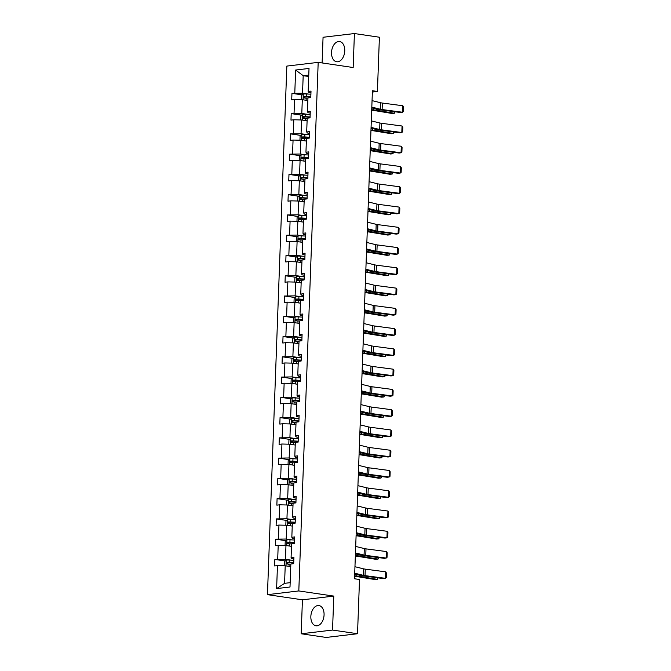 <?xml version="1.0" encoding="UTF-8"?>
<svg xmlns="http://www.w3.org/2000/svg" width="671" height="671" viewBox="0 0 671 671"><rect width="100%" height="100%" fill="white"/><g stroke="black" fill="none" stroke-linecap="round" stroke-linejoin="round"><path stroke-width="1.01" d="M324.068 614.896A10.224 6.517 -81.6 0 0 318.943 605.561A10.224 6.517 -81.6 0 0 310.849 616.464A10.224 6.517 -81.6 0 0 315.966 625.8A10.224 6.517 -81.6 0 0 324.068 614.896M344.751 50.862A10.224 6.517 -81.6 0 0 339.627 41.527A10.224 6.517 -81.6 0 0 331.533 52.43A10.224 6.517 -81.6 0 0 336.649 61.766A10.224 6.517 -81.6 0 0 344.751 50.862M301.187 633.776L332.539 630.061L333.781 596.091L302.428 599.807L301.187 633.776L326.173 637.45L357.526 633.734L359.513 579.501L354.514 578.763L372.413 90.728L377.412 91.457L379.4 37.224L354.414 33.55L323.061 37.266L322.114 62.948M302.428 599.807L267.452 594.657L286.836 66.085L318.188 62.369L298.805 590.941L267.452 594.657M332.539 630.061L357.526 633.734M290.753 566.609L285.217 565.796L284.571 583.334L276.62 588.593L277.459 565.603L274.624 565.938L274.858 559.438L285.217 560.964M285.217 565.796L277.459 565.603M291.499 546.345L285.963 545.531L285.452 559.304L274.858 559.438M277.702 559.102L278.205 545.338L275.362 545.674L275.605 539.174L285.955 540.7M292.237 526.081L286.702 525.267L286.198 539.039L275.605 539.174M278.44 538.838L278.943 525.074L276.108 525.41L276.343 518.909L286.702 520.436M292.984 505.817L287.448 505.003L286.936 518.775L276.343 518.909M279.186 518.574L279.69 504.802L276.846 505.146L277.089 498.645L287.44 500.172M293.722 485.552L288.186 484.739L287.683 498.503L277.089 498.645M279.924 498.31L280.436 484.537L277.593 484.881L277.828 478.381L288.186 479.908M294.468 465.288L288.933 464.475L288.429 478.238L277.828 478.381M280.671 478.046L281.174 464.273L278.339 464.609L278.574 458.117L288.933 459.643M295.215 445.024L289.671 444.21L289.167 457.974L278.574 458.117M281.417 457.781L281.921 444.009L279.077 444.345L279.321 437.853L289.671 439.379M295.953 424.76L290.417 423.946L289.914 437.71L279.321 437.853M282.155 437.517L282.659 423.745L279.824 424.08L280.059 417.588L290.417 419.115M296.699 404.496L291.164 403.682L290.652 417.446L280.059 417.588M282.902 417.253L283.405 403.481L280.562 403.816L280.805 397.324L291.155 398.851M297.438 384.231L291.902 383.418L291.399 397.182L280.805 397.324M283.64 396.989L284.143 383.216L281.308 383.552L281.543 377.06L291.902 378.587M298.184 363.967L292.648 363.145L292.145 376.917L281.543 377.06M284.387 376.725L284.89 362.952L282.055 363.288L282.29 356.796L292.648 358.314M298.922 343.703L293.386 342.881L292.883 356.653L282.29 356.796M285.125 356.46L285.636 342.688L282.793 343.024L283.036 336.532L293.386 338.05M299.669 323.43L294.133 322.617L293.63 336.389L283.036 336.532M285.871 336.196L286.374 322.424L283.539 322.759L283.774 316.267L294.133 317.786M300.415 303.166L294.879 302.353L294.368 316.125L283.774 316.267M286.618 315.932L287.121 302.16L284.278 302.495L284.521 296.003L294.871 297.521M301.153 282.902L295.617 282.088L295.114 295.861L284.521 296.003M287.356 295.668L287.859 281.895L285.024 282.231L285.259 275.739L295.617 277.257M301.9 262.638L296.364 261.824L295.861 275.596L285.259 275.739M288.102 275.404L288.605 261.631L285.771 261.967L286.005 255.475L296.364 256.993M302.638 242.374L297.102 241.56L296.599 255.332L286.005 255.475M288.84 255.131L289.352 241.367L286.509 241.703L286.752 235.211L297.102 236.729M303.384 222.109L297.849 221.296L297.345 235.068L286.752 235.211M289.587 234.867L290.09 221.103L287.255 221.438L287.49 214.938L297.849 216.465M304.131 201.845L298.595 201.032L298.083 214.804L287.49 214.938M290.333 214.603L290.837 200.839L287.993 201.174L288.236 194.674L298.587 196.2M304.869 181.581L299.333 180.767L298.83 194.54L288.236 194.674M291.071 194.338L291.575 180.574L288.74 180.91L288.975 174.41L299.333 175.936M305.615 161.317L300.08 160.503L299.576 174.275L288.975 174.41M291.818 174.074L292.321 160.31L289.486 160.646L289.721 154.145L300.08 155.672M306.353 141.053L300.818 140.239L300.314 154.011L289.721 154.145M292.556 153.81L293.068 140.046L290.224 140.382L290.468 133.881L300.818 135.408M307.1 120.788L301.564 119.975L301.061 133.739L290.468 133.881M293.302 133.546L293.806 119.774L290.971 120.117L291.206 113.617L301.564 115.144M307.846 100.524L302.311 99.711L301.799 113.474L291.206 113.617M294.049 113.282L294.552 99.509L291.709 99.853L291.952 93.353L302.302 94.879M308.727 76.494L303.191 75.68L302.546 93.21L291.952 93.353M294.787 93.017L295.634 70.027L309.021 68.442L308.174 91.432L311.017 91.097L310.774 97.589L307.939 97.924L307.435 111.696L310.27 111.361L310.036 117.853L307.192 118.188L306.689 131.961L309.532 131.625L309.289 138.117L306.454 138.452L305.951 152.225L308.786 151.889L308.551 158.381L305.708 158.717L305.204 172.489L308.039 172.153L307.804 178.645L304.97 178.981L304.458 192.753L307.301 192.418L307.058 198.91L304.223 199.253L303.72 213.017L306.555 212.682L306.32 219.174L303.477 219.518L302.973 233.282L305.817 232.946L305.573 239.446L302.738 239.782L302.235 253.546L305.07 253.21L304.835 259.711L301.992 260.046L301.489 273.81L304.324 273.474L304.089 279.975L301.254 280.31L300.742 294.074L303.586 293.739L303.342 300.239L300.507 300.574L300.004 314.338L302.839 314.003L302.604 320.503L299.761 320.839L299.258 334.611L302.101 334.267L301.858 340.767L299.023 341.103L298.52 354.875L301.354 354.531L301.12 361.032L298.276 361.367L297.773 375.139L300.608 374.804L300.373 381.296L297.538 381.631L297.027 395.404L299.87 395.068L299.635 401.56L296.792 401.895L296.288 415.668L299.123 415.332L298.889 421.824L296.045 422.16L295.542 435.932L298.385 435.596L298.142 442.088L295.307 442.424L294.804 456.196L297.639 455.861L297.404 462.353L294.561 462.688L294.057 476.46L296.901 476.125L296.657 482.617L293.823 482.952L293.319 496.725L296.154 496.389L295.919 502.881L293.076 503.216L292.573 516.989L295.408 516.653L295.173 523.145L292.338 523.481L291.826 537.253L294.67 536.917L294.426 543.409L291.591 543.745L291.088 557.517L293.923 557.182L293.688 563.674L290.845 564.009L290.006 587.008L276.62 588.593M291.088 557.517L291.726 558.557L293.864 558.876M291.239 560.151L285.452 559.304M285.963 545.531L278.205 545.338M291.826 537.253L292.464 538.293L294.603 538.603M291.986 539.887L286.198 539.039M286.702 525.267L278.943 525.074M292.573 516.989L293.21 518.029L295.349 518.339M292.724 519.622L286.936 518.775M287.448 505.003L279.69 504.802M293.319 496.725L293.957 497.765L296.096 498.075M293.47 499.358L287.683 498.503M288.186 484.739L280.436 484.537M294.057 476.46L294.695 477.5L296.834 477.811M294.208 479.094L288.429 478.238M288.933 464.475L281.174 464.273M294.804 456.196L295.441 457.236L297.58 457.547M294.955 458.83L289.167 457.974M289.671 444.21L281.921 444.009M295.542 435.932L296.179 436.972L298.318 437.282M295.701 438.566L289.914 437.71M290.417 423.946L282.659 423.745M296.288 415.668L296.926 416.708L299.065 417.018M296.439 418.301L290.652 417.446M291.164 403.682L283.405 403.481M297.027 395.404L297.672 396.444L299.811 396.754M297.186 398.037L291.399 397.182M291.902 383.418L284.143 383.216M297.773 375.139L298.41 376.179L300.549 376.49M297.924 377.773L292.145 376.917M292.648 363.145L284.89 362.952M298.52 354.875L299.157 355.907L301.296 356.226M298.67 357.509L292.883 356.653M293.386 342.881L285.636 342.688M299.258 334.611L299.895 335.643L302.034 335.961M299.417 337.236L293.63 336.389M294.133 322.617L286.374 322.424M300.004 314.338L300.642 315.378L302.78 315.697M300.155 316.972L294.368 316.125M294.879 302.353L287.121 302.16M300.742 294.074L301.388 295.114L303.518 295.433M300.902 296.708L295.114 295.861M295.617 282.088L287.859 281.895M301.489 273.81L302.126 274.85L304.265 275.169M301.64 276.444L295.861 275.596M296.364 261.824L288.605 261.631M302.235 253.546L302.873 254.586L305.011 254.905M302.386 256.179L296.599 255.332M297.102 241.56L289.352 241.367M302.973 233.282L303.611 234.322L305.75 234.64M303.124 235.915L297.345 235.068M297.849 221.296L290.09 221.103M303.72 213.017L304.357 214.057L306.496 214.376M303.871 215.651L298.083 214.804M298.595 201.032L290.837 200.839M304.458 192.753L305.104 193.793L307.234 194.112M304.617 195.387L298.83 194.54M299.333 180.767L291.575 180.574M305.204 172.489L305.842 173.529L307.981 173.839M305.355 175.123L299.576 174.275M300.08 160.503L292.321 160.31M305.951 152.225L306.588 153.265L308.727 153.575M306.102 154.858L300.314 154.011M300.818 140.239L293.068 140.046M306.689 131.961L307.326 133.001L309.465 133.311M306.84 134.594L301.061 133.739M301.564 119.975L293.806 119.774M307.435 111.696L308.073 112.736L310.212 113.047M307.586 114.33L301.799 113.474M302.311 99.711L294.552 99.509M308.174 91.432L308.819 92.472L310.95 92.783M333.781 596.091L298.805 590.941M318.188 62.369L353.164 67.519L354.414 33.55M372.363 92.061L377.412 91.457M284.571 583.334L290.166 582.671M308.333 94.066L302.546 93.21M308.777 75.018L303.191 75.68L295.634 70.027M372.044 100.625L380.658 102.747A6.559 0.856 -177.9 0 0 382.353 103.049L402.793 105.741L402.55 112.242L403.38 111.529L403.548 106.983L402.793 105.741M371.809 107.117L380.415 109.247A6.559 0.856 -177.9 0 0 382.118 109.549L402.55 112.242L400.621 112.518L380.189 109.826A9.83 1.283 2.1 0 1 377.639 109.373L371.784 107.922M371.7 110.22L371.96 110.245A6.559 0.856 2.1 0 1 374.049 110.505L392.116 113.474L394.414 113.248L376.339 110.279A9.83 1.283 -177.9 0 0 373.21 109.893L371.717 109.759M301.883 99.694L301.438 99.4L301.581 95.5L303.326 93.999A3.472 0.453 2.1 0 1 306.353 93.965L310.899 94.2M310.807 96.666L306.261 96.431A3.472 0.453 -177.9 0 0 303.988 96.414L303.929 97.974A3.472 0.453 2.1 0 1 306.202 97.991L307.93 98.075M305.372 98.184C304.399 97.689 304.416 97.169 305.431 96.624L310.799 96.892M395.001 111.772L394.414 113.248L394.464 111.705M371.306 120.889L379.912 123.011A6.559 0.856 -177.9 0 0 381.614 123.313L402.046 126.005L401.812 132.506L402.642 131.793L402.81 127.247L402.046 126.005M371.063 127.381L379.677 129.511A6.559 0.856 -177.9 0 0 381.371 129.813L401.812 132.506L399.874 132.783L379.442 130.09A9.83 1.283 2.1 0 1 376.892 129.637L371.038 128.186M370.56 141.153L379.174 143.275A6.559 0.856 -177.9 0 0 380.868 143.577L401.3 146.27L401.065 152.77L401.895 152.057L402.063 147.511L401.3 146.27M370.325 147.645L378.93 149.776A6.559 0.856 -177.9 0 0 380.633 150.078L401.065 152.77L399.136 153.047L378.696 150.354A9.83 1.283 2.1 0 1 376.146 149.901L370.291 148.45M370.954 130.484L371.214 130.51A6.559 0.856 2.1 0 1 373.302 130.77L391.378 133.739L393.667 133.512L375.601 130.543A9.83 1.283 -177.9 0 0 372.464 130.157L370.971 130.023M301.136 119.966L300.692 119.664L300.834 115.764L302.579 114.271A3.472 0.453 2.1 0 1 305.607 114.229L310.161 114.464M310.069 116.93L305.515 116.695A3.472 0.453 -177.9 0 0 303.25 116.679L303.191 118.239A3.472 0.453 2.1 0 1 305.464 118.255L307.192 118.339M304.626 118.448C303.661 117.953 303.678 117.433 304.684 116.888L310.061 117.157M394.263 132.044L393.667 133.512L393.726 131.969M370.207 150.749L370.476 150.774A6.559 0.856 2.1 0 1 372.564 151.034L390.631 154.003L392.921 153.776L374.854 150.807A9.83 1.283 -177.9 0 0 371.726 150.421L370.224 150.287M300.398 140.231L299.954 139.929L300.096 136.028L301.833 134.536A3.472 0.453 2.1 0 1 304.869 134.494L309.415 134.728M309.323 137.194L304.777 136.959A3.472 0.453 -177.9 0 0 302.504 136.943L302.445 138.503A3.472 0.453 2.1 0 1 304.718 138.52L306.446 138.612M303.888 138.712C302.915 138.218 302.931 137.698 303.938 137.152L309.314 137.421M393.516 152.309L392.921 153.776L392.98 152.233M369.822 161.417L378.427 163.539A6.559 0.856 -177.9 0 0 380.13 163.841L400.562 166.534L400.319 173.034L401.149 172.321L401.317 167.775L400.562 166.534M369.578 167.909L378.192 170.04A6.559 0.856 -177.9 0 0 379.887 170.342L400.319 173.034L398.389 173.311L377.958 170.619A9.83 1.283 2.1 0 1 375.408 170.166L369.553 168.715M369.469 171.021L369.729 171.038A6.559 0.856 2.1 0 1 371.818 171.298L389.885 174.267L392.183 174.049L374.108 171.071A9.83 1.283 -177.9 0 0 370.979 170.686L369.486 170.551M299.652 160.495L299.207 160.193L299.35 156.293L301.094 154.8A3.472 0.453 2.1 0 1 304.122 154.758L308.668 154.993M308.585 157.459L304.03 157.224A3.472 0.453 -177.9 0 0 301.757 157.207L301.707 158.767A3.472 0.453 2.1 0 1 303.971 158.784L305.708 158.876M303.141 158.977C302.168 158.482 302.193 157.962 303.2 157.417L308.576 157.685M392.77 172.573L392.183 174.049L392.241 172.497M369.075 181.682L377.681 183.812A6.559 0.856 -177.9 0 0 379.383 184.106L399.815 186.798L399.58 193.298L400.411 192.585L400.579 188.039L399.815 186.798M368.84 188.174L377.446 190.304A6.559 0.856 -177.9 0 0 379.149 190.606L399.58 193.298L397.643 193.575L377.211 190.883A9.83 1.283 2.1 0 1 374.661 190.43L368.807 188.987M368.723 191.285L368.991 191.302A6.559 0.856 2.1 0 1 371.071 191.562L389.146 194.531L391.436 194.313L373.37 191.336A9.83 1.283 -177.9 0 0 370.241 190.95L368.74 190.816M298.914 180.759L298.461 180.457L298.603 176.565L300.348 175.064A3.472 0.453 2.1 0 1 303.376 175.022L307.93 175.257M307.838 177.723L303.292 177.488A3.472 0.453 -177.9 0 0 301.019 177.471L300.96 179.031A3.472 0.453 2.1 0 1 303.233 179.048L304.961 179.14M302.395 179.241C301.43 178.746 301.447 178.226 302.453 177.681L307.83 177.949M392.032 192.837L391.436 194.313L391.495 192.762M368.337 201.946L376.943 204.076A6.559 0.856 -177.9 0 0 378.645 204.378L399.077 207.071L398.834 213.563L399.664 212.85L399.832 208.304L399.077 207.071M368.094 208.438L376.699 210.568A6.559 0.856 -177.9 0 0 378.402 210.87L398.834 213.563L396.905 213.839L376.473 211.147A9.83 1.283 2.1 0 1 373.923 210.694L368.069 209.251M367.985 211.55L368.245 211.566A6.559 0.856 2.1 0 1 370.333 211.826L388.4 214.795L390.698 214.577L372.623 211.6A9.83 1.283 -177.9 0 0 369.495 211.222L368.002 211.08M298.167 201.023L297.723 200.721L297.865 196.829L299.61 195.328A3.472 0.453 2.1 0 1 302.638 195.286L307.184 195.521M307.092 197.987L302.546 197.752A3.472 0.453 -177.9 0 0 300.272 197.735L300.214 199.295A3.472 0.453 2.1 0 1 302.487 199.312L304.215 199.404M301.656 199.505C300.683 199.01 300.7 198.499 301.715 197.945L307.083 198.213M391.285 213.101L390.698 214.577L390.748 213.026M367.591 222.21L376.196 224.34A6.559 0.856 -177.9 0 0 377.899 224.642L398.331 227.335L398.096 233.827L398.926 233.114L399.094 228.568L398.331 227.335M367.356 228.702L375.961 230.832A6.559 0.856 -177.9 0 0 377.664 231.134L398.096 233.827L396.158 234.104L375.726 231.411A9.83 1.283 2.1 0 1 373.177 230.958L367.322 229.516M367.238 231.814L367.498 231.839A6.559 0.856 2.1 0 1 369.587 232.091L387.662 235.06L389.952 234.842L371.885 231.864A9.83 1.283 -177.9 0 0 368.748 231.487L367.255 231.352M297.421 221.287L296.976 220.985L297.119 217.094L298.863 215.592A3.472 0.453 2.1 0 1 301.891 215.55L306.446 215.785M306.353 218.251L301.799 218.016A3.472 0.453 -177.9 0 0 299.534 218L299.476 219.56A3.472 0.453 2.1 0 1 301.749 219.576L303.477 219.669M300.91 219.769C299.945 219.283 299.962 218.763 300.969 218.209L306.345 218.478M390.547 233.365L389.952 234.842L390.01 233.29M366.844 242.474L375.458 244.605A6.559 0.856 -177.9 0 0 377.152 244.907L397.584 247.599L397.349 254.091L398.18 253.378L398.348 248.832L397.584 247.599M366.609 248.975L375.215 251.097A6.559 0.856 -177.9 0 0 376.917 251.399L397.349 254.091L395.42 254.368L374.988 251.675A9.83 1.283 2.1 0 1 372.43 251.222L366.576 249.78M366.492 252.078L366.76 252.103A6.559 0.856 2.1 0 1 368.849 252.355L386.915 255.324L389.205 255.106L371.138 252.128A9.83 1.283 -177.9 0 0 368.01 251.751L366.509 251.617M296.683 241.552L296.238 241.25L296.381 237.358L298.117 235.856A3.472 0.453 2.1 0 1 301.153 235.815L305.699 236.049M305.607 238.515L301.061 238.28A3.472 0.453 -177.9 0 0 298.788 238.264L298.729 239.824A3.472 0.453 2.1 0 1 301.002 239.841L302.73 239.933M300.172 240.033C299.199 239.547 299.216 239.027 300.231 238.482L305.599 238.742M389.801 253.63L389.205 255.106L389.264 253.554M366.106 262.738L374.712 264.869A6.559 0.856 -177.9 0 0 376.414 265.171L396.846 267.863L396.603 274.355L397.433 273.642L397.601 269.096L396.846 267.863M365.863 269.239L374.477 271.361A6.559 0.856 -177.9 0 0 376.171 271.663L396.603 274.355L394.674 274.632L374.242 271.94A9.83 1.283 2.1 0 1 371.692 271.487L365.838 270.044M365.754 272.342L366.014 272.367A6.559 0.856 2.1 0 1 368.102 272.619L386.177 275.588L388.467 275.37L370.392 272.392A9.83 1.283 -177.9 0 0 367.263 272.015L365.77 271.881M295.936 261.816L295.492 261.514L295.634 257.622L297.379 256.121A3.472 0.453 2.1 0 1 300.407 256.079L304.953 256.314M304.869 258.788L300.314 258.545A3.472 0.453 -177.9 0 0 298.041 258.528L297.991 260.088A3.472 0.453 2.1 0 1 300.256 260.105L301.992 260.197M299.425 260.298C298.452 259.811 298.478 259.291 299.484 258.746L304.86 259.006M389.063 273.894L388.467 275.37L388.526 273.818M365.36 283.003L373.965 285.133A6.559 0.856 -177.9 0 0 375.668 285.435L396.1 288.127L395.865 294.619L396.695 293.906L396.863 289.36L396.1 288.127M365.125 289.503L373.73 291.625A6.559 0.856 -177.9 0 0 375.433 291.927L395.865 294.619L393.927 294.896L373.495 292.204A9.83 1.283 2.1 0 1 370.946 291.751L365.091 290.308M364.621 303.267L373.227 305.397A6.559 0.856 -177.9 0 0 374.93 305.699L395.362 308.392L395.118 314.884L395.949 314.179L396.116 309.625L395.362 308.392M364.378 309.767L372.984 311.889A6.559 0.856 -177.9 0 0 374.686 312.191L395.118 314.884L393.189 315.16L372.757 312.468A9.83 1.283 2.1 0 1 370.207 312.015L364.353 310.572M363.875 323.531L372.48 325.661A6.559 0.856 -177.9 0 0 374.183 325.963L394.615 328.656L394.38 335.148L395.211 334.443L395.378 329.897L394.615 328.656M363.64 330.031L372.246 332.153A6.559 0.856 -177.9 0 0 373.948 332.455L394.38 335.148L392.443 335.425L372.011 332.732A9.83 1.283 2.1 0 1 369.461 332.279L363.607 330.837M363.128 343.795L371.742 345.926A6.559 0.856 -177.9 0 0 373.437 346.228L393.869 348.92L393.634 355.412L394.464 354.707L394.632 350.161L393.869 348.92M362.894 350.296L371.499 352.418A6.559 0.856 -177.9 0 0 373.202 352.72L393.634 355.412L391.705 355.689L371.273 352.996A9.83 1.283 2.1 0 1 368.715 352.543L362.86 351.101M362.39 364.059L370.996 366.19A6.559 0.856 -177.9 0 0 372.699 366.492L393.131 369.184L392.887 375.676L393.726 374.972L393.885 370.426L393.131 369.184M362.147 370.56L370.761 372.682A6.559 0.856 -177.9 0 0 372.455 372.984L392.887 375.676L390.958 375.953L370.526 373.261A9.83 1.283 2.1 0 1 367.976 372.808L362.122 371.365M361.644 384.332L370.249 386.454A6.559 0.856 -177.9 0 0 371.952 386.756L392.384 389.448L392.149 395.94L392.98 395.236L393.147 390.69L392.384 389.448M361.409 390.824L370.015 392.946A6.559 0.856 -177.9 0 0 371.717 393.248L392.149 395.94L390.212 396.217L369.78 393.525A9.83 1.283 2.1 0 1 367.23 393.072L361.375 391.629M360.906 404.596L369.511 406.718A6.559 0.856 -177.9 0 0 371.214 407.02L391.646 409.713L391.403 416.205L392.233 415.5L392.401 410.954L391.646 409.713M360.663 411.088L369.268 413.21A6.559 0.856 -177.9 0 0 370.971 413.512L391.403 416.205L389.474 416.481L369.042 413.789A9.83 1.283 2.1 0 1 366.492 413.344L360.637 411.893M360.159 424.86L368.765 426.982A6.559 0.856 -177.9 0 0 370.467 427.284L390.899 429.977L390.665 436.477L391.495 435.764L391.663 431.218L390.899 429.977M359.924 431.352L368.53 433.483A6.559 0.856 -177.9 0 0 370.233 433.776L390.665 436.477L388.727 436.754L368.295 434.062A9.83 1.283 2.1 0 1 365.745 433.609L359.891 432.158M359.413 445.125L368.027 447.247A6.559 0.856 -177.9 0 0 369.721 447.549L390.153 450.241L389.918 456.741L390.748 456.028L390.916 451.482L390.153 450.241M359.178 451.617L367.783 453.747A6.559 0.856 -177.9 0 0 369.486 454.049L389.918 456.741L387.989 457.018L367.557 454.326A9.83 1.283 2.1 0 1 364.999 453.873L359.144 452.422M358.675 465.389L367.28 467.511A6.559 0.856 -177.9 0 0 368.983 467.813L389.415 470.505L389.172 477.006L390.01 476.293L390.17 471.747L389.415 470.505M358.431 471.881L367.045 474.011A6.559 0.856 -177.9 0 0 368.74 474.313L389.172 477.006L387.242 477.282L366.811 474.59A9.83 1.283 2.1 0 1 364.261 474.137L358.406 472.686M365.007 292.606L365.276 292.631A6.559 0.856 2.1 0 1 367.356 292.883L385.431 295.861L387.721 295.634L369.654 292.657A9.83 1.283 -177.9 0 0 366.525 292.279L365.024 292.145M295.198 282.08L294.745 281.778L294.888 277.886L296.632 276.385A3.472 0.453 2.1 0 1 299.66 276.343L304.215 276.578M304.122 279.052L299.576 278.809A3.472 0.453 -177.9 0 0 297.303 278.792L297.245 280.352A3.472 0.453 2.1 0 1 299.518 280.369L301.245 280.461M298.679 280.57C297.714 280.075 297.731 279.555 298.738 279.01L304.114 279.27M388.316 294.158L387.721 295.634L387.779 294.091M364.269 312.871L364.529 312.896A6.559 0.856 2.1 0 1 366.618 313.147L384.684 316.125L386.982 315.898L368.907 312.929A9.83 1.283 -177.9 0 0 365.779 312.543L364.286 312.409M294.452 302.344L294.007 302.042L294.15 298.15L295.894 296.649A3.472 0.453 2.1 0 1 298.922 296.607L303.468 296.842M303.384 299.316L298.83 299.073A3.472 0.453 -177.9 0 0 296.557 299.056L296.498 300.616A3.472 0.453 2.1 0 1 298.771 300.633L300.499 300.725M297.941 300.834C296.968 300.34 296.985 299.82 297.999 299.274L303.376 299.534M387.57 314.422L386.982 315.898L387.033 314.355M363.523 333.135L363.783 333.16A6.559 0.856 2.1 0 1 365.871 333.412L383.946 336.389L386.236 336.163L368.169 333.193A9.83 1.283 -177.9 0 0 365.032 332.808L363.539 332.673M293.705 322.608L293.261 322.315L293.403 318.415L295.148 316.913A3.472 0.453 2.1 0 1 298.176 316.871L302.73 317.106M302.638 319.581L298.092 319.337A3.472 0.453 -177.9 0 0 295.819 319.329L295.76 320.881A3.472 0.453 2.1 0 1 298.033 320.897L299.761 320.99M297.194 321.099C296.23 320.604 296.246 320.084 297.253 319.539L302.629 319.799M386.832 334.686L386.236 336.163L386.295 334.619M362.776 353.399L363.045 353.424A6.559 0.856 2.1 0 1 365.133 353.676L383.2 356.653L385.498 356.427L367.423 353.458A9.83 1.283 -177.9 0 0 364.294 353.072L362.793 352.938M292.967 342.873L292.522 342.579L292.665 338.679L294.401 337.178A3.472 0.453 2.1 0 1 297.438 337.136L301.984 337.37M301.891 339.845L297.345 339.601A3.472 0.453 -177.9 0 0 295.072 339.593L295.014 341.145A3.472 0.453 2.1 0 1 297.287 341.162L299.014 341.254M296.456 341.363C295.483 340.868 295.5 340.348 296.515 339.803L301.883 340.071M386.085 354.951L385.498 356.427L385.548 354.884M362.038 373.663L362.298 373.688A6.559 0.856 2.1 0 1 364.387 373.94L382.462 376.917L384.751 376.691L366.676 373.722A9.83 1.283 -177.9 0 0 363.548 373.336L362.055 373.202M292.22 363.137L291.776 362.843L291.919 358.943L293.663 357.442A3.472 0.453 2.1 0 1 296.691 357.4L301.245 357.643M301.153 360.109L296.599 359.874A3.472 0.453 -177.9 0 0 294.326 359.857L294.275 361.409A3.472 0.453 2.1 0 1 296.548 361.426L298.276 361.518M295.71 361.627C294.737 361.132 294.762 360.612 295.768 360.067L301.145 360.335M385.347 375.215L384.751 376.691L384.81 375.148M361.292 393.927L361.56 393.952A6.559 0.856 2.1 0 1 363.64 394.204L381.715 397.182L384.005 396.955L365.938 393.986A9.83 1.283 -177.9 0 0 362.81 393.6L361.308 393.466M291.482 383.401L291.029 383.107L291.172 379.207L292.917 377.706A3.472 0.453 2.1 0 1 295.953 377.664L300.499 377.907M300.407 380.373L295.861 380.138A3.472 0.453 -177.9 0 0 293.588 380.121L293.529 381.682A3.472 0.453 2.1 0 1 295.802 381.69L297.53 381.782M294.972 381.891C293.999 381.396 294.015 380.876 295.022 380.331L300.398 380.6M384.6 395.479L384.005 396.955L384.064 395.412M360.553 414.192L360.813 414.217A6.559 0.856 2.1 0 1 362.902 414.468L380.969 417.446L383.267 417.219L365.192 414.25A9.83 1.283 -177.9 0 0 362.063 413.864L360.57 413.73M290.736 403.665L290.291 403.372L290.434 399.471L292.179 397.97A3.472 0.453 2.1 0 1 295.206 397.928L299.752 398.171M299.669 400.637L295.114 400.402A3.472 0.453 -177.9 0 0 292.841 400.386L292.782 401.946A3.472 0.453 2.1 0 1 295.055 401.954L296.783 402.046M294.225 402.155C293.252 401.661 293.269 401.141 294.284 400.595L299.66 400.864M383.854 415.743L383.267 417.219L383.326 415.676M359.807 434.456L360.067 434.481A6.559 0.856 2.1 0 1 362.155 434.741L380.231 437.71L382.52 437.484L364.454 434.514A9.83 1.283 -177.9 0 0 361.317 434.129L359.824 433.994M289.998 423.929L289.545 423.636L289.687 419.736L291.432 418.234A3.472 0.453 2.1 0 1 294.46 418.192L299.014 418.436M298.922 420.902L294.376 420.667A3.472 0.453 -177.9 0 0 292.103 420.65L292.044 422.21A3.472 0.453 2.1 0 1 294.317 422.227L296.045 422.311M293.479 422.42C292.514 421.925 292.531 421.405 293.537 420.86L298.914 421.128M383.116 436.007L382.52 437.484L382.579 435.94M359.06 454.72L359.329 454.745A6.559 0.856 2.1 0 1 361.417 455.005L379.484 457.974L381.782 457.748L363.707 454.779A9.83 1.283 -177.9 0 0 360.579 454.393L359.077 454.259M289.251 444.194L288.807 443.9L288.949 440L290.686 438.498A3.472 0.453 2.1 0 1 293.722 438.457L298.268 438.7M298.176 441.166L293.63 440.931A3.472 0.453 -177.9 0 0 291.357 440.914L291.298 442.474A3.472 0.453 2.1 0 1 293.571 442.491L295.299 442.575M292.741 442.684C291.768 442.189 291.784 441.669 292.799 441.124L298.167 441.392M382.369 456.272L381.782 457.748L381.833 456.205M358.322 474.984L358.582 475.009A6.559 0.856 2.1 0 1 360.671 475.269L378.746 478.238L381.036 478.012L362.961 475.043A9.83 1.283 -177.9 0 0 359.832 474.657L358.339 474.523M288.505 464.458L288.06 464.164L288.203 460.264L289.947 458.763A3.472 0.453 2.1 0 1 292.975 458.729L297.53 458.964M297.438 461.43L292.883 461.195A3.472 0.453 -177.9 0 0 290.618 461.178L290.56 462.738A3.472 0.453 2.1 0 1 292.833 462.755L294.561 462.839M291.994 462.948C291.021 462.453 291.046 461.933 292.053 461.388L297.429 461.656M381.631 476.536L381.036 478.012L381.094 476.469M357.928 485.653L366.534 487.775A6.559 0.856 -177.9 0 0 368.236 488.077L388.668 490.769L388.434 497.27L389.264 496.557L389.432 492.011L388.668 490.769M357.693 492.145L366.299 494.275A6.559 0.856 -177.9 0 0 368.002 494.577L388.434 497.27L386.496 497.547L366.064 494.854A9.83 1.283 2.1 0 1 363.514 494.401L357.66 492.95M357.576 495.248L357.844 495.273A6.559 0.856 2.1 0 1 359.924 495.533L377.999 498.503L380.289 498.276L362.223 495.307A9.83 1.283 -177.9 0 0 359.094 494.921L357.593 494.787M287.767 484.73L287.314 484.428L287.456 480.528L289.201 479.035A3.472 0.453 2.1 0 1 292.237 478.993L296.783 479.228M296.691 481.694L292.145 481.459A3.472 0.453 -177.9 0 0 289.872 481.442L289.813 483.003A3.472 0.453 2.1 0 1 292.086 483.019L293.814 483.103M291.256 483.212C290.283 482.717 290.3 482.197 291.306 481.652L296.683 481.921M380.885 496.8L380.289 498.276L380.348 496.733M357.19 505.917L365.796 508.039A6.559 0.856 -177.9 0 0 367.498 508.341L387.93 511.034L387.687 517.534L388.517 516.821L388.685 512.275L387.93 511.034M356.947 512.409L365.552 514.54A6.559 0.856 -177.9 0 0 367.255 514.842L387.687 517.534L385.758 517.811L365.326 515.118A9.83 1.283 2.1 0 1 362.776 514.665L356.922 513.214M356.838 515.513L357.098 515.538A6.559 0.856 2.1 0 1 359.186 515.798L377.253 518.767L379.551 518.54L361.476 515.571A9.83 1.283 -177.9 0 0 358.348 515.185L356.855 515.051M287.02 504.995L286.576 504.693L286.718 500.792L288.463 499.299A3.472 0.453 2.1 0 1 291.491 499.258L296.037 499.492M295.953 501.958L291.399 501.723A3.472 0.453 -177.9 0 0 289.126 501.707L289.075 503.267A3.472 0.453 2.1 0 1 291.34 503.284L293.068 503.367M290.509 503.476C289.536 502.982 289.562 502.462 290.568 501.916L295.945 502.185M380.138 517.073L379.551 518.54L379.61 516.997M356.444 526.181L365.049 528.303A6.559 0.856 -177.9 0 0 366.752 528.605L387.184 531.298L386.949 537.798L387.779 537.085L387.947 532.539L387.184 531.298M356.209 532.673L364.814 534.804A6.559 0.856 -177.9 0 0 366.517 535.106L386.949 537.798L385.011 538.075L364.579 535.383A9.83 1.283 2.1 0 1 362.03 534.93L356.175 533.479M356.091 535.785L356.351 535.802A6.559 0.856 2.1 0 1 358.44 536.062L376.515 539.031L378.805 538.813L360.738 535.835A9.83 1.283 -177.9 0 0 357.601 535.45L356.108 535.315M286.282 525.259L285.829 524.957L285.972 521.057L287.716 519.564A3.472 0.453 2.1 0 1 290.744 519.522L295.299 519.757M295.206 522.223L290.66 521.988A3.472 0.453 -177.9 0 0 288.387 521.971L288.329 523.531A3.472 0.453 2.1 0 1 290.602 523.548L292.33 523.64M289.763 523.741C288.798 523.246 288.815 522.726 289.822 522.181L295.198 522.449M379.4 537.337L378.805 538.813L378.863 537.261M355.697 546.446L364.311 548.568A6.559 0.856 -177.9 0 0 366.005 548.87L386.437 551.562L386.202 558.062L387.033 557.349L387.201 552.803L386.437 551.562M355.462 552.938L364.068 555.068A6.559 0.856 -177.9 0 0 365.77 555.37L386.202 558.062L384.273 558.339L363.841 555.647A9.83 1.283 2.1 0 1 361.292 555.194L355.437 553.743M355.345 556.049L355.613 556.066A6.559 0.856 2.1 0 1 357.702 556.326L375.768 559.295L378.067 559.077L359.991 556.1A9.83 1.283 -177.9 0 0 356.863 555.714L355.362 555.58M285.536 545.523L285.091 545.221L285.234 541.329L286.97 539.828A3.472 0.453 2.1 0 1 290.006 539.786L294.552 540.021M294.46 542.487L289.914 542.252A3.472 0.453 -177.9 0 0 287.641 542.235L287.582 543.795A3.472 0.453 2.1 0 1 289.855 543.812L291.583 543.904M289.025 544.005C288.052 543.51 288.069 542.99 289.084 542.445L294.452 542.713M378.654 557.601L378.067 559.077L378.117 557.526M354.959 566.71L363.565 568.84A6.559 0.856 -177.9 0 0 365.267 569.142L385.699 571.835L385.456 578.327L386.295 577.614L386.454 573.068L385.699 571.835M354.716 573.202L363.33 575.332A6.559 0.856 -177.9 0 0 365.024 575.634L385.456 578.327L383.527 578.603L363.095 575.911A9.83 1.283 2.1 0 1 360.545 575.458L354.691 574.015M354.607 576.314L354.867 576.33A6.559 0.856 2.1 0 1 356.955 576.59L375.03 579.559L377.32 579.341L359.245 576.364A9.83 1.283 -177.9 0 0 356.116 575.986L354.624 575.844M284.789 565.787L284.345 565.485L284.487 561.593L286.232 560.092A3.472 0.453 2.1 0 1 289.26 560.05L293.814 560.285M293.722 562.751L289.167 562.516A3.472 0.453 -177.9 0 0 286.903 562.499L286.844 564.059A3.472 0.453 2.1 0 1 289.117 564.076L290.845 564.168M288.278 564.269C287.305 563.774 287.331 563.254 288.337 562.709L293.713 562.977M377.916 577.865L377.32 579.341L377.379 577.79M380.658 102.747L380.415 109.247M382.353 103.049L382.118 109.549M303.275 94.041L303.066 99.82M306.202 97.991L306.119 100.273M306.353 93.965L306.261 96.431M376.339 110.279L376.381 109.063M373.21 109.893L373.269 108.291M305.431 96.624L303.988 96.414M379.912 123.011L379.677 129.511M381.614 123.313L381.371 129.813M379.174 143.275L378.93 149.776M380.868 143.577L380.633 150.078M302.537 114.305L302.319 120.084M305.464 118.255L305.38 120.537M305.607 114.229L305.515 116.695M375.601 130.543L375.643 129.327M372.464 130.157L372.522 128.555M304.684 116.888L303.25 116.679M301.791 134.569L301.581 140.348M304.718 138.52L304.634 140.801M304.869 134.494L304.777 136.959M374.854 150.807L374.896 149.591M371.726 150.421L371.784 148.819M303.938 137.152L302.504 136.943M378.427 163.539L378.192 170.04M380.13 163.841L379.887 170.342M301.053 154.833L300.834 160.612M303.971 158.784L303.888 161.065M304.122 154.758L304.03 157.224M374.108 171.071L374.158 169.855M370.979 170.686L371.038 169.084M303.2 157.417L301.757 157.207M377.681 183.812L377.446 190.304M379.383 184.106L379.149 190.606M300.306 175.097L300.096 180.876M303.233 179.048L303.149 181.329M303.376 175.022L303.292 177.488M373.37 191.336L373.411 190.119M370.241 190.95L370.3 189.348M302.453 177.681L301.019 177.471M376.943 204.076L376.699 210.568M378.645 204.378L378.402 210.87M299.56 195.362L299.35 201.141M302.487 199.312L302.403 201.594M302.638 195.286L302.546 197.752M372.623 211.6L372.665 210.384M369.495 211.222L369.553 209.612M301.715 197.945L300.272 197.735M376.196 224.34L375.961 230.832M377.899 224.642L377.664 231.134M298.821 215.626L298.603 221.405M301.749 219.576L301.665 221.858M301.891 215.55L301.799 218.016M371.885 231.864L371.927 230.648M368.748 231.487L368.807 229.876M300.969 218.209L299.534 218M375.458 244.605L375.215 251.097M377.152 244.907L376.917 251.399M298.075 235.89L297.865 241.669M301.002 239.841L300.918 242.122M301.153 235.815L301.061 238.28M371.138 252.128L371.18 250.912M368.01 251.751L368.069 250.14M300.231 238.482L298.788 238.264M374.712 264.869L374.477 271.361M376.414 265.171L376.171 271.663M297.337 256.154L297.119 261.933M300.256 260.105L300.18 262.386M300.407 256.079L300.314 258.545M370.392 272.392L370.442 271.176M367.263 272.015L367.322 270.413M299.484 258.746L298.041 258.528M373.965 285.133L373.73 291.625M375.668 285.435L375.433 291.927M373.227 305.397L372.984 311.889M374.93 305.699L374.686 312.191M372.48 325.661L372.246 332.153M374.183 325.963L373.948 332.455M371.742 345.926L371.499 352.418M373.437 346.228L373.202 352.72M370.996 366.19L370.761 372.682M372.699 366.492L372.455 372.984M370.249 386.454L370.015 392.946M371.952 386.756L371.717 393.248M369.511 406.718L369.268 413.21M371.214 407.02L370.971 413.512M368.765 426.982L368.53 433.483M370.467 427.284L370.233 433.776M368.027 447.247L367.783 453.747M369.721 447.549L369.486 454.049M367.28 467.511L367.045 474.011M368.983 467.813L368.74 474.313M296.59 276.418L296.381 282.206M299.518 280.369L299.434 282.65M299.66 276.343L299.576 278.809M369.654 292.657L369.696 291.44M366.525 292.279L366.584 290.677M298.738 279.01L297.303 278.792M295.844 296.691L295.634 302.47M298.771 300.633L298.687 302.915M298.922 296.607L298.83 299.073M368.907 312.929L368.958 311.705M365.779 312.543L365.838 310.941M297.999 299.274L296.557 299.056M295.106 316.955L294.888 322.734M298.033 320.897L297.949 323.179M298.176 316.871L298.092 319.337M368.169 333.193L368.211 331.969M365.032 332.808L365.091 331.206M297.253 319.539L295.819 319.329M294.359 337.219L294.15 342.998M297.287 341.162L297.203 343.443M297.438 337.136L297.345 339.601M367.423 353.458L367.465 352.241M364.294 353.072L364.353 351.47M296.515 339.803L295.072 339.593M293.621 357.484L293.403 363.263M296.548 361.426L296.465 363.707M296.691 357.4L296.599 359.874M366.676 373.722L366.727 372.506M363.548 373.336L363.607 371.734M295.768 360.067L294.326 359.857M292.875 377.748L292.665 383.527M295.802 381.69L295.718 383.971M295.953 377.664L295.861 380.138M365.938 393.986L365.98 392.77M362.81 393.6L362.868 391.998M295.022 380.331L293.588 380.121M292.128 398.012L291.919 403.791M295.055 401.954L294.972 404.236M295.206 397.928L295.114 400.402M365.192 414.25L365.242 413.034M362.063 413.864L362.122 412.262M294.284 400.595L292.841 400.386M291.39 418.276L291.18 424.055M294.317 422.227L294.233 424.508M294.46 418.192L294.376 420.667M364.454 434.514L364.496 433.298M361.317 434.129L361.375 432.527M293.537 420.86L292.103 420.65M290.644 438.54L290.434 444.319M293.571 442.491L293.487 444.772M293.722 438.457L293.63 440.931M363.707 454.779L363.749 453.562M360.579 454.393L360.637 452.791M292.799 441.124L291.357 440.914M289.906 458.805L289.687 464.584M292.833 462.755L292.749 465.037M292.975 458.729L292.883 461.195M362.961 475.043L363.011 473.827M359.832 474.657L359.891 473.055M292.053 461.388L290.618 461.178M366.534 487.775L366.299 494.275M368.236 488.077L368.002 494.577M289.159 479.069L288.949 484.848M292.086 483.019L292.002 485.301M292.237 478.993L292.145 481.459M362.223 495.307L362.265 494.091M359.094 494.921L359.153 493.319M291.306 481.652L289.872 481.442M365.796 508.039L365.552 514.54M367.498 508.341L367.255 514.842M288.413 499.333L288.203 505.112M291.34 503.284L291.256 505.565M291.491 499.258L291.399 501.723M361.476 515.571L361.526 514.355M358.348 515.185L358.406 513.583M290.568 501.916L289.126 501.707M365.049 528.303L364.814 534.804M366.752 528.605L366.517 535.106M287.674 519.597L287.465 525.376M290.602 523.548L290.518 525.829M290.744 519.522L290.66 521.988M360.738 535.835L360.78 534.619M357.601 535.45L357.66 533.848M289.822 522.181L288.387 521.971M364.311 548.568L364.068 555.068M366.005 548.87L365.77 555.37M286.928 539.861L286.718 545.64M289.855 543.812L289.771 546.093M290.006 539.786L289.914 542.252M359.991 556.1L360.033 554.883M356.863 555.714L356.922 554.112M289.084 542.445L287.641 542.235M363.565 568.84L363.33 575.332M365.267 569.142L365.024 575.634M286.19 560.126L285.972 565.905M289.117 564.076L289.033 566.358M289.26 560.05L289.167 562.516M359.245 576.364L359.295 575.148M356.116 575.986L356.175 574.376M288.337 562.709L286.903 562.499"/></g></svg>
